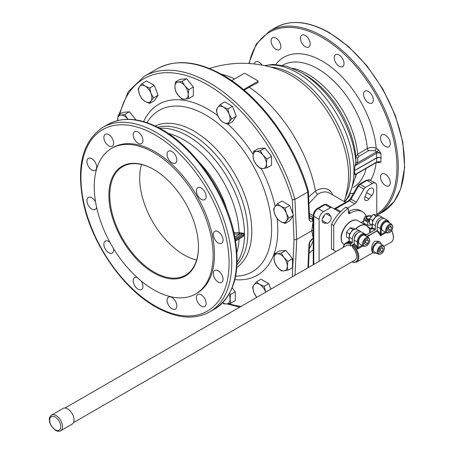 <?xml version="1.0" encoding="UTF-8"?>
<svg xmlns="http://www.w3.org/2000/svg" width="454" height="454" viewBox="0 0 454 454"><rect width="100%" height="100%" fill="white"/><g stroke="black" fill="none" stroke-linecap="round" stroke-linejoin="round"><path stroke-width="0.68" d="M368.773 235.11L369.108 235.297A1.254 0.726 120 0 0 368.966 235.166L368.966 235.166A1.254 0.726 120 0 0 367.57 236.182L366.928 236.557M346.016 245.801A8.467 4.886 60 0 1 346.368 245.563A8.467 4.886 60 0 1 350.601 245.983L354.075 243.974M366.236 236.159L365.788 234.866L364.823 233.889L361.719 232.102A6.271 3.621 120 0 0 356.884 233.782A6.271 3.621 120 0 0 354.148 240.092L354.148 243.645L352.372 245.722L352.372 247.317A8.467 4.886 60 0 1 356.589 256.351A8.467 4.886 60 0 1 354.835 260.227A8.467 4.886 60 0 1 354.455 260.409M361.112 222.545L363.631 221.092L361.112 222.545M350.601 245.983L350.601 244.445A0.63 0.363 -60 0 1 351.044 243.679L351.929 243.162A0.63 0.363 120 0 0 352.372 242.396L352.372 239.071A6.271 3.621 -60 0 1 355.113 232.754A6.271 3.621 -60 0 1 359.943 231.075A6.271 3.621 -60 0 1 360.703 231.807M365.907 235.093L366.923 234.474L365.487 234.44M366.923 234.474A11.197 6.464 -60 0 1 369.755 232.84L370.924 228.583M369.34 228.345L366.06 225.4A13.796 7.968 120 0 0 355.584 228.935M369.312 228.396L369.755 232.84M365.714 234.746L366.594 234.701M389.299 222.84L388.851 221.552L387.886 220.576L384.782 218.783A6.271 3.621 120 0 0 379.947 220.462A6.271 3.621 120 0 0 377.212 226.779L377.212 230.331L376.769 231.109L367.133 236.676M373.631 252.952L372.303 252.186L371.667 249.694C371.503 246.17 372.518 243.344 374.709 241.21L378.574 241.318L379.902 242.084A6.271 3.621 120 0 0 376.769 242.396A6.271 3.621 120 0 0 372.672 247.924A6.271 3.621 120 0 0 373.631 252.952A6.271 3.621 120 0 0 376.139 252.952A6.271 3.621 120 0 1 372.331 250.08A6.271 3.621 120 0 1 376.451 242.589A6.271 3.621 120 0 1 381.156 244.258A6.271 3.621 120 0 0 379.902 242.084M357.133 233.526A3.45 1.992 120 0 0 354.37 237.913A3.45 1.992 120 0 0 354.392 238.276M380.197 220.213A3.45 1.992 120 0 0 377.433 224.599A3.45 1.992 120 0 0 377.456 224.963M372.178 227.993L371.014 228.822L372.291 228.095A0.63 0.295 -172.4 0 1 372.138 227.868A0.63 0.295 -172.4 0 1 372.138 227.857A0.63 0.295 -172.4 0 1 372.161 227.806M372.331 223.447A0.63 0.363 0 0 0 372.149 223.703L372.149 227.738A0.63 0.363 0 0 0 372.331 227.993L372.331 223.958A6.271 3.621 -60 0 1 375.072 217.648A6.271 3.621 -60 0 1 379.902 215.968L383.006 217.761A6.271 3.621 -60 0 1 383.766 218.493M387.886 220.576A6.271 3.621 120 0 0 383.051 222.256A6.271 3.621 120 0 0 380.316 228.572L380.566 235.791L381.201 233.753L381.201 228.572A5.647 3.257 -60 0 1 384.578 222.068A5.647 3.257 -60 0 1 388.993 222.664M357.332 247.651L357.502 249.104L358.138 247.072A0.63 0.363 180 0 1 357.253 247.072L357.332 247.651L358.013 247.81L362.179 245.404M349.12 241.307L347.951 242.135L349.234 241.409L349.257 241M349.234 241.409A1.061 0.443 135.8 0 0 349.268 241.307A0.63 0.363 0 0 1 349.086 241.057A0.63 0.363 0 0 0 349.086 241.057L349.086 237.022A0.63 0.363 0 0 0 349.268 237.277A6.271 3.621 -60 0 1 352.009 230.961A6.271 3.621 -60 0 1 356.838 229.281C353.076 228.544 350.494 231.12 349.086 237.022A0.63 0.363 0 0 1 349.268 236.761M377.212 230.331A11.605 6.697 -120 0 1 380.316 233.753A0.63 0.363 0 0 0 381.201 233.753M375.543 216.881L375.997 216.03L376.576 216.178M372.53 221.41L372.371 220.321L373.375 219.503M382.682 230.609A5.017 2.894 -60 0 1 381.916 226.591A5.017 2.894 -60 0 1 385.191 222.171A5.017 2.894 -60 0 1 387.705 221.921L391.694 224.225A5.017 2.894 120 0 0 389.186 224.475A5.017 2.894 120 0 0 385.639 230.621A5.017 2.894 120 0 0 386.677 232.913L382.682 230.609M359.619 243.923A5.017 2.894 -60 0 1 358.853 239.905A5.017 2.894 -60 0 1 362.133 235.484A5.017 2.894 -60 0 1 364.641 235.234L368.631 237.538A5.017 2.894 120 0 0 366.123 237.788A5.017 2.894 120 0 0 362.576 243.934A5.017 2.894 120 0 0 363.614 246.233L359.619 243.923M349.415 234.911L349.217 233.855L350.204 233.01M352.304 230.348L352.764 229.44L350.034 227.863L346.481 232.278L346.481 237.011L349.086 238.509M374.255 251.862A5.017 2.894 -60 0 1 373.489 247.844A5.017 2.894 -60 0 1 376.769 243.423A5.017 2.894 -60 0 1 379.277 243.174L383.267 245.478A5.017 2.894 120 0 0 380.758 245.727A5.017 2.894 120 0 0 377.212 251.874A5.017 2.894 120 0 0 378.25 254.166L374.255 251.862M371.44 216.064A4.58 2.645 0 0 0 365.986 216.507A4.58 2.645 0 0 0 364.999 219.39A4.58 2.645 0 0 0 369.233 221.024M369.233 221.666L367.729 222.182L363.631 219.815L365.13 216.586L370.725 215.718L371.537 215.962M377.921 215.678L376.724 214.992L373.267 214.453L369.635 218.743L369.465 223.567L372.149 225.116M354.96 228.981L353.581 228.18L350.034 227.863M313.788 264.41L313.788 216.28L319.111 219.35A6.271 3.621 -60 0 1 320.411 214.98A6.271 3.621 -60 0 1 323.543 211.672L318.226 208.596L325.064 204.646L330.387 207.716A3.138 1.81 -60 0 1 331.238 207.421A3.138 1.81 -60 0 1 331.959 207.563L326.636 204.493L324.128 204.555A1.884 1.084 60 0 1 325.064 204.646A3.138 1.81 -60 0 1 325.915 204.351A3.138 1.81 -60 0 1 326.636 204.493L331.959 207.563L326.636 204.493M334.161 208.846L348.519 200.713L334.831 208.613A1.884 1.084 60 0 1 335.773 208.709L349.461 200.804A3.138 1.81 120 0 0 350.306 200.123A3.138 1.81 120 0 0 351.027 199.153L358.598 186.038L363.921 189.108A3.138 1.81 -60 0 1 364.641 188.138A3.138 1.81 -60 0 1 365.487 187.457L360.164 184.381L367.008 180.431L372.331 183.501A6.271 3.621 -60 0 1 375.469 183.195L370.146 180.119L375.469 183.195A6.271 3.621 -60 0 1 376.769 186.066L376.769 215.014M354.784 203.88A3.138 1.81 120 0 0 355.63 203.193A3.138 1.81 120 0 0 356.35 202.223L350.34 198.75L348.519 200.713A1.884 1.084 -120 0 1 349.461 200.804L354.784 203.88L347.514 208.074M331.959 207.563L339.53 211.933A3.138 1.81 120 0 0 340.177 212.08M368.035 190.135A5.329 3.076 -60 0 1 372.558 188.234A5.329 3.076 -60 0 1 371.747 195.566L368.96 199A4.075 2.355 -60 0 1 365.498 200.458A4.075 2.355 -60 0 1 365.033 196.735L366.611 192.598A5.329 3.076 -60 0 1 368.035 190.135M322.703 222.239A5.329 3.076 -60 0 1 323.702 216.053A5.329 3.076 -60 0 1 328.651 213.584A5.329 3.076 -60 0 1 329.264 214.157L330.847 216.467A4.075 2.355 -60 0 1 330.376 220.735A4.075 2.355 -60 0 1 326.92 223.277L324.128 223.062A5.329 3.076 -60 0 1 323.322 222.818A5.329 3.076 -60 0 1 322.703 222.239L324.128 223.062M366.106 218.204A3.138 1.81 0 0 0 366.089 218.38A3.138 1.81 0 0 0 369.301 220.19M369.545 219.027A2.559 1.476 180 0 1 366.928 218.209A2.559 1.476 180 0 1 367.417 216.513L367.008 216.751A3.138 1.81 0 0 0 366.089 218.028A3.138 1.81 0 0 0 369.352 219.838M317.284 208.505L324.128 204.555L317.284 208.505A1.884 1.084 60 0 1 318.226 208.596A6.271 3.621 -60 0 0 315.087 211.91A6.271 3.621 -60 0 0 313.788 216.28A1.884 1.084 0 0 1 313.237 215.508C313.442 212.512 314.787 210.179 317.284 208.505M313.237 264.727L313.237 215.508M350.34 198.75L357.911 185.641L359.228 184.29L366.066 180.334L359.228 184.29A1.884 1.084 -120 0 1 360.164 184.381A3.138 1.81 -60 0 0 359.318 185.067A3.138 1.81 -60 0 0 358.598 186.038L357.934 185.652M367.008 216.751L367.417 216.513A2.559 1.476 180 0 1 371.037 216.513A2.559 1.476 180 0 1 371.043 216.518L371.037 216.513M387.898 229.196L388.437 229.003L388.987 227.148M364.834 242.51L365.374 242.317L365.924 240.461M379.47 250.449L380.009 250.256L380.56 248.4M308.902 203.63L317.675 194.198A23.523 13.58 -60 0 1 329.434 193.029L346.181 202.7M257.906 82.293L257.906 82.787A106.185 61.307 120 0 0 249.257 87.202L244.144 90.153M332.697 194.919A25.895 14.948 120 0 0 315.524 191.015L308.612 197.025M209.476 68.509A106.628 106.628 0 0 1 282.059 70.96L282.059 70.96A81.748 47.199 60 0 1 290.793 75.239A81.748 47.199 60 0 1 347.934 185.056L347.934 185.056A106.628 106.628 0 0 1 344.211 201.565M293.017 216.081L294.05 239.451L295.384 239.769L296.712 239.451L294.941 199.414L307.806 191.985A130.145 75.143 60 0 0 222.205 75.319A130.145 75.143 60 0 0 157.129 68.872C175.8 58.827 197.808 60.944 223.147 75.222C259.983 95.964 295.259 144.049 308.345 191.213L307.806 191.985L308.992 218.805C309.316 221.229 310.564 221.949 312.727 220.962L313.118 220.735A1.884 1.084 -120 0 0 312.704 219.464A1.884 1.084 -120 0 0 311.79 218.51L309.776 218.862L309.543 218.028A1.884 1.027 -2.5 0 0 309.543 218.028A1.884 1.027 -2.5 0 0 309.537 218.011M308.992 218.805A1.884 1.027 -2.5 0 0 309.543 218.062A1.884 1.027 -2.5 0 0 309.543 218.034L308.357 191.316M309.543 243.775A1.884 1.141 -177.3 0 1 309.543 243.781A1.884 1.141 -177.3 0 1 309.543 243.804A1.884 1.141 -177.3 0 1 309.543 243.815A1.884 1.141 -177.3 0 1 308.992 244.57L307.908 267.803M312.704 239.105A1.884 1.084 -120 0 0 312.732 239.088L312.732 239.088A1.884 1.084 -120 0 0 313.118 238.305L312.727 238.532A1.884 1.084 -120 0 1 312.335 239.315A1.884 1.084 -120 0 0 312.335 239.315L312.732 239.088M231.671 80.608L244.156 73.4A0.63 0.363 180 0 1 245.047 73.4L257.906 80.823A0.63 0.363 180 0 1 258.088 81.079L258.088 82.56M258.088 81.079A0.63 0.363 180 0 1 257.906 81.334L243.531 89.637M157.129 68.872L144.27 76.3A130.145 75.143 -120 0 1 209.339 82.742A130.145 75.143 -120 0 1 294.941 199.414L292.297 199.754L292.915 213.806M356.356 174.047L355.022 174.552L354.285 170.976L355.022 165.738L357.729 162.697L357.707 158.06L358.983 156.267A1.884 1.084 60 0 1 358.098 155.364A1.884 1.084 60 0 1 357.661 154.139L355.828 156.647L355.851 161.272L354.216 170.698L354.778 174.728L355.845 174.597M132.035 114.964A8.842 5.102 60 0 1 133.794 117.16M155.608 88.859A8.842 5.102 60 0 1 156.63 91.481M189.267 81.919A8.842 5.102 60 0 1 191.026 84.115M233.793 109.806A8.842 5.102 60 0 1 234.809 112.427M147.022 122.665A93.183 53.799 60 0 1 205.73 115.01A93.183 53.799 60 0 1 269.801 210.327A93.183 53.799 60 0 1 235.637 276.151M236.846 267.4A81.748 47.199 -120 0 0 246.806 201.304A81.748 47.199 -120 0 0 193.977 131.132A81.748 47.199 -120 0 0 155.206 125.991M354.285 170.761L376.758 158.003L378.982 157.442L381.207 157.901L378.982 157.288L376.758 157.788L354.216 170.698M377.109 162.192L378.193 162.821L380.946 162.101L378.721 161.607L376.502 162.152A0.942 0.545 60 0 1 376.309 162.526L376.309 162.526A0.942 0.545 60 0 1 376.292 162.538M358.983 156.267L368.682 150.666L374.908 150.677L376.865 151.806L375.838 152.238A0.942 0.545 60 0 1 376.292 152.709A0.942 0.545 60 0 1 376.502 153.338L378.721 152.822L380.946 153.395L378.193 149.502L376.235 148.373C373.296 147.068 370.333 147.124 367.36 148.543L357.661 154.139A70.563 40.741 -120 0 0 308.084 74.388A70.563 40.741 -120 0 0 292.711 68.316M283.977 270.879A9.409 5.431 -120 0 0 286.412 269.472A9.409 5.431 -120 0 0 287.303 266.146A9.409 5.431 -120 0 0 283.977 257.571A9.409 5.431 -120 0 0 277.326 253.735A9.409 5.431 -120 0 0 274.891 255.137A9.409 5.431 -120 0 0 273.995 258.462L274.591 253.69L277.326 253.735L281.242 253.094L283.977 257.571L287.898 261.368L287.303 266.146L287.898 270.238L283.977 270.879L281.242 270.834L277.326 267.037A9.409 5.431 -120 0 0 283.977 270.879M256.629 297.41L253.939 292.626L252.611 287.331L253.939 284.942L256.453 281.866L259.699 284.425A9.409 5.431 -120 0 0 256.374 283.534A9.409 5.431 -120 0 0 253.939 284.942A9.409 5.431 -120 0 0 253.939 292.626A9.409 5.431 -120 0 0 256.777 297.319M222.806 302.648A9.409 5.431 -120 0 0 223.419 303.034A9.409 5.431 -120 0 0 226.745 303.925A9.409 5.431 -120 0 0 230.07 299.192A9.409 5.431 -120 0 0 228.998 294.396M229.525 293.471L230.666 294.413L230.07 299.192L230.666 303.283L226.745 303.925L224.009 303.879L222.681 302.773M117.648 120.531L118.227 115.032L120.957 115.078A9.409 5.431 -120 0 0 118.522 116.485A9.409 5.431 -120 0 0 117.631 119.811A9.409 5.431 -120 0 0 117.66 120.531M145.235 86.164A9.409 5.431 -120 0 0 141.909 85.273A9.409 5.431 -120 0 0 139.474 86.68A9.409 5.431 -120 0 0 139.474 94.364A9.409 5.431 -120 0 0 145.235 101.526A9.409 5.431 -120 0 0 148.56 102.422A9.409 5.431 -120 0 0 150.995 101.015L149.667 103.404L145.235 101.526L141.988 98.966L139.474 94.364L138.147 89.069L139.474 86.68L141.988 83.604L145.235 86.164L149.667 88.042L150.995 93.331A9.409 5.431 -120 0 0 145.235 86.164M184.846 85.874A9.409 5.431 -120 0 0 181.521 82.923A9.409 5.431 -120 0 0 178.195 82.032A9.409 5.431 -120 0 0 174.864 86.765A9.409 5.431 -120 0 0 178.195 95.34A9.409 5.431 -120 0 0 181.521 98.285A9.409 5.431 -120 0 0 184.846 99.176L182.111 99.131L178.195 95.34L175.46 90.857L174.864 86.765L175.46 81.987L178.195 82.032L182.111 81.391L184.846 85.874L188.768 89.671L188.172 94.449A9.409 5.431 -120 0 0 184.846 85.874M229.179 114.277A9.409 5.431 -120 0 0 226.745 110.061A9.409 5.431 -120 0 0 223.419 107.116A9.409 5.431 -120 0 0 217.653 107.626A9.409 5.431 -120 0 0 217.653 115.31A9.409 5.431 -120 0 0 220.088 119.527A9.409 5.431 -120 0 0 223.419 122.478L220.167 119.918L217.653 115.31L216.331 110.016L217.653 107.626L220.167 104.551L223.419 107.116L227.851 108.988L229.179 114.277L231.693 118.886L229.179 121.961A9.409 5.431 -120 0 0 229.179 114.277M266.356 163.775A9.409 5.431 -120 0 0 265.465 159.416A9.409 5.431 -120 0 0 263.025 155.2A9.409 5.431 -120 0 0 256.374 151.358A9.409 5.431 -120 0 0 253.048 156.091A9.409 5.431 -120 0 0 253.939 160.449A9.409 5.431 -120 0 0 256.374 164.666L253.644 160.183L253.048 156.091L253.644 151.313L256.374 151.358L260.295 150.722L263.025 155.2L266.946 158.996L266.356 163.775L266.946 167.867L263.025 168.508A9.409 5.431 -120 0 0 266.356 163.775M286.412 221.092A9.409 5.431 -120 0 0 287.303 217.767A9.409 5.431 -120 0 0 286.412 213.414A9.409 5.431 -120 0 0 280.651 206.247A9.409 5.431 -120 0 0 274.891 206.757A9.409 5.431 -120 0 0 273.995 210.083A9.409 5.431 -120 0 0 274.891 214.441L273.563 209.146L274.891 206.757L277.405 203.681L280.651 206.247L285.084 208.119L286.412 213.414L288.926 218.016L286.412 221.092L285.084 223.482L280.651 221.609A9.409 5.431 -120 0 0 286.412 221.092M378.193 162.821A1.884 1.084 120 0 0 377.898 162.021L377.807 161.964M374.908 150.677A1.884 1.084 120 0 0 375.85 149.684A1.884 1.084 120 0 0 376.235 148.373A76.834 44.361 60 0 0 322.215 61.108A76.834 44.361 60 0 0 275.833 64.394M344.773 201.888L349.086 196.236L356.276 174.092L376.309 162.526L378.772 161.908L380.923 162.095L380.946 153.395L376.865 151.806A1.884 1.084 120 0 0 377.802 150.813A1.884 1.084 120 0 0 378.193 149.502M239.865 238.276L243.616 236.057L244.218 234.576L243.616 233.316L239.865 232.692A7.536 4.375 -179.7 0 1 239.122 232.709L233.986 232.709M254.24 63.969A6.901 3.984 60 0 1 254.802 62.556A6.901 3.984 60 0 1 255.579 61.835A6.901 3.984 60 0 1 262.049 65.138M278.398 50.008A6.901 3.984 60 0 1 272.088 44.918A6.901 3.984 60 0 1 272.508 37.75A6.901 3.984 60 0 1 273.518 37.438A6.901 3.984 60 0 1 279.829 42.528A6.901 3.984 60 0 1 279.409 49.696A6.901 3.984 60 0 1 278.398 50.008M305.281 46.734A6.901 3.984 60 0 1 300.775 40.656A6.901 3.984 60 0 1 301.836 35.128A6.901 3.984 60 0 1 305.281 35.469A6.901 3.984 60 0 1 309.793 41.547A6.901 3.984 60 0 1 308.731 47.08A6.901 3.984 60 0 1 305.281 46.734M336.709 64.122A6.901 3.984 60 0 1 335.699 54.679A6.901 3.984 60 0 1 341.584 57.181A6.901 3.984 60 0 1 342.594 66.63A6.901 3.984 60 0 1 336.709 64.122M364.25 97.514A6.901 3.984 60 0 1 365.022 91.158A6.901 3.984 60 0 1 372.7 96.759A6.901 3.984 60 0 1 371.922 103.109A6.901 3.984 60 0 1 364.25 97.514M380.526 137.959A6.901 3.984 60 0 1 381.956 134.798A6.901 3.984 60 0 1 387.268 136.648A6.901 3.984 60 0 1 390.281 143.589A6.901 3.984 60 0 1 388.851 146.75A6.901 3.984 60 0 1 383.539 144.9A6.901 3.984 60 0 1 380.526 137.959M381.178 174.62A6.901 3.984 60 0 1 381.956 173.899A6.901 3.984 60 0 1 388.374 177.122A6.901 3.984 60 0 1 389.628 185.13A6.901 3.984 60 0 1 388.851 185.851A6.901 3.984 60 0 1 382.433 182.627A6.901 3.984 60 0 1 381.178 174.62M239.865 232.692L239.962 233.975L243.509 233.407L244.184 234.326L243.509 236.074L241.897 237.272M171.941 151.551A6.901 3.984 60 0 1 176.453 157.634A6.901 3.984 60 0 1 175.392 163.162A6.901 3.984 60 0 1 171.941 162.821A6.901 3.984 60 0 1 167.435 156.738A6.901 3.984 60 0 1 168.496 151.21A6.901 3.984 60 0 1 171.941 151.551M203.71 190.198A6.901 3.984 60 0 1 204.72 199.647A6.901 3.984 60 0 1 198.829 197.138A6.901 3.984 60 0 1 197.819 187.695A6.901 3.984 60 0 1 203.71 190.198M135.644 131.348A6.901 3.984 60 0 1 141.949 136.444A6.901 3.984 60 0 1 141.529 143.612A6.901 3.984 60 0 1 140.519 143.924A6.901 3.984 60 0 1 134.208 138.833A6.901 3.984 60 0 1 134.634 131.66A6.901 3.984 60 0 1 135.644 131.348M104.528 135.003A6.901 3.984 60 0 1 105.305 134.282A6.901 3.984 60 0 1 111.724 137.5A6.901 3.984 60 0 1 112.978 145.513A6.901 3.984 60 0 1 112.206 146.233A6.901 3.984 60 0 1 105.788 143.01A6.901 3.984 60 0 1 104.528 135.003M86.947 161.528A6.901 3.984 60 0 1 88.377 158.367A6.901 3.984 60 0 1 93.689 160.217A6.901 3.984 60 0 1 96.702 167.163A6.901 3.984 60 0 1 95.272 170.318A6.901 3.984 60 0 1 89.954 168.468A6.901 3.984 60 0 1 86.947 161.528M96.606 207.319A6.901 3.984 60 0 1 95.272 209.419A6.901 3.984 60 0 1 87.599 203.823A6.901 3.984 60 0 1 88.377 197.467A6.901 3.984 60 0 1 95.578 202.013M113.5 248.503A6.901 3.984 60 0 1 112.206 253.06A6.901 3.984 60 0 1 106.315 250.551A6.901 3.984 60 0 1 105.305 241.108A6.901 3.984 60 0 1 109.896 242.266M141.194 281.032A6.901 3.984 60 0 1 141.529 289.538A6.901 3.984 60 0 1 138.078 289.198A6.901 3.984 60 0 1 133.572 283.12A6.901 3.984 60 0 1 134.634 277.587A6.901 3.984 60 0 1 137.119 277.485M174.381 309.401A6.901 3.984 60 0 1 168.071 304.311A6.901 3.984 60 0 1 168.496 297.137A6.901 3.984 60 0 1 169.507 296.831A6.901 3.984 60 0 1 175.811 301.921A6.901 3.984 60 0 1 175.392 309.089A6.901 3.984 60 0 1 174.381 309.401M205.492 305.752A6.901 3.984 60 0 1 204.72 306.473A6.901 3.984 60 0 1 198.302 303.249A6.901 3.984 60 0 1 197.042 295.242A6.901 3.984 60 0 1 197.819 294.521A6.901 3.984 60 0 1 204.238 297.739A6.901 3.984 60 0 1 205.492 305.752M223.079 279.227A6.901 3.984 60 0 1 221.648 282.382A6.901 3.984 60 0 1 216.331 280.532A6.901 3.984 60 0 1 213.323 273.592A6.901 3.984 60 0 1 214.753 270.431A6.901 3.984 60 0 1 220.065 272.281A6.901 3.984 60 0 1 223.079 279.227M222.426 236.931A6.901 3.984 60 0 1 221.648 243.282A6.901 3.984 60 0 1 213.976 237.686A6.901 3.984 60 0 1 214.753 231.33A6.901 3.984 60 0 1 222.426 236.931M94.25 186.832A84.047 48.527 60 0 1 111.661 148.356A84.047 48.527 60 0 1 176.424 170.874A84.047 48.527 60 0 1 213.113 255.454A84.047 48.527 60 0 1 195.702 293.931A84.047 48.527 60 0 1 130.939 271.413A84.047 48.527 60 0 1 94.25 186.832M111.661 148.356L112.989 147.59A84.047 48.527 60 0 1 177.758 170.108A84.047 48.527 60 0 1 214.441 254.688A84.047 48.527 60 0 1 197.036 293.165L195.702 293.931M198.477 246.749A62.72 36.212 60 0 1 185.487 275.209A62.72 36.212 60 0 1 137.153 258.405A62.72 36.212 60 0 1 109.772 195.282A62.72 36.212 60 0 1 122.767 166.567A62.72 36.212 60 0 1 153.906 169.546M108.886 195.282A63.35 36.575 -120 0 0 153.679 272.871A63.35 36.575 -120 0 0 198.477 247.004A63.35 36.575 -120 0 0 153.685 169.421A63.35 36.575 -120 0 0 108.886 195.282M196.644 260.011A62.72 36.212 60 0 1 139.667 178.025A62.72 36.212 60 0 1 141.5 164.507M244.218 234.258A0.942 0.738 -72.3 0 0 244.184 234.326L244.218 234.576M243.616 236.057A0.942 0.386 16.6 0 0 243.509 236.074L235.547 240.671M243.616 233.316A0.942 0.647 -21 0 0 243.509 233.407L235.127 238.248M274.891 214.441A9.409 5.431 -120 0 0 280.651 221.609L277.405 219.049L274.891 214.441M256.374 164.666A9.409 5.431 -120 0 0 263.025 168.508L260.295 168.462L256.374 164.666M223.419 122.478A9.409 5.431 -120 0 0 229.179 121.961L227.851 124.351L223.419 122.478M184.846 99.176A9.409 5.431 -120 0 0 188.172 94.449L188.768 98.541L184.846 99.176M150.995 101.015A9.409 5.431 -120 0 0 150.995 93.331L153.509 97.939L150.995 101.015M127.614 118.92A9.409 5.431 -120 0 0 120.957 115.078L124.878 114.436L127.92 119.288A9.409 5.431 -120 0 0 127.614 118.92M265.675 292.183A9.409 5.431 -120 0 0 265.465 291.593A9.409 5.431 -120 0 0 259.699 284.425L264.137 286.304L265.698 292.172M273.995 258.462A9.409 5.431 -120 0 0 277.326 267.037L274.591 262.56L273.995 258.462M357.707 158.06A1.884 1.538 -0.3 0 1 355.828 156.647A72.402 41.802 60 0 0 304.952 74.694L300.934 72.379A78.077 45.077 -120 0 0 300.497 72.129M277.405 203.681L281.996 201.031L289.68 205.463L293.522 215.366L288.926 218.016M289.68 205.463L285.084 208.119M293.522 215.366L289.68 220.831L285.084 223.482M253.644 151.313L258.235 148.662L264.892 148.066L271.543 156.341L266.946 158.996M264.892 148.066L260.295 150.722M271.543 156.341L271.543 165.216L266.946 167.867M220.167 104.551L224.764 101.9L232.448 106.332L227.851 108.988M232.448 106.332L236.29 116.235L232.448 121.7L227.851 124.351M236.29 116.235L231.693 118.886M175.46 81.987L180.056 79.331L186.708 78.741L182.111 81.391M186.708 78.741L193.359 87.015L193.359 95.885L188.768 98.541M193.359 87.015L188.768 89.671M149.667 103.404L154.264 100.748L158.106 95.283L154.264 85.386L146.58 80.954L141.988 83.604M158.106 95.283L153.509 97.939M154.264 85.386L149.667 88.042M136.007 119.913L129.475 111.786L122.824 112.376L118.227 115.032M129.475 111.786L124.878 114.436M232.17 287.921L235.257 291.757L235.257 300.627L230.666 303.283M235.257 291.757L230.666 294.413M256.453 281.866L261.05 279.216L268.728 283.648L270.879 289.181M268.728 283.648L264.137 286.304M274.591 253.69L279.187 251.034L285.838 250.438L292.489 258.718L292.489 267.588L287.898 270.238M292.489 258.718L287.898 261.368M285.838 250.438L281.242 253.094M355.851 161.272A1.884 1.538 179.7 0 0 357.729 162.697A1.884 1.532 -0.3 0 1 355.851 161.289L355.851 161.289A78.077 45.077 -120 0 0 300.934 72.379L286.815 66.244L272.916 64.377L264.534 65.631M354.778 174.728A1.884 1.169 3 0 1 355.022 174.552L376.502 162.152L376.758 158.003A1.884 1.084 -120 0 0 376.763 157.896A1.884 1.084 -120 0 0 376.758 157.788L376.502 153.338L355.022 165.738A1.884 0.993 -2.8 0 0 354.778 165.903M291.025 208.936A8.842 5.102 60 0 1 292.047 211.558M267.446 151.25A8.842 5.102 60 0 1 269.211 153.441M232.204 287.847A8.842 5.102 60 0 1 232.925 288.858M270.079 287.121A8.842 5.102 60 0 1 270.919 289.158M288.398 253.621A8.842 5.102 60 0 1 290.157 255.812M313.237 230.428L311.79 230.746L296.712 239.451L295.043 275.226M313.237 238.282L311.79 230.746L313.237 220.621M322.55 218.391A4.075 2.355 120 0 0 324.434 215.128M380.009 250.256L382.228 251.533L380.18 252.719L379.152 251.261L380.18 248.622L382.228 247.441L383.25 248.894L382.228 251.533M381.474 247.873L383.25 248.894M365.374 242.317L367.592 243.599L365.544 244.78L364.517 243.321L365.544 240.682L367.592 239.502L368.614 240.961L367.592 243.599M366.838 239.933L368.614 240.961M388.437 229.003L390.65 230.28L388.601 231.466L387.58 230.008L388.601 227.369L390.65 226.188L391.677 227.641L390.65 230.28M389.901 226.62L391.677 227.641M363.921 189.108L356.35 202.223M372.331 183.501L365.487 187.457M319.111 219.35L319.111 261.334M330.387 207.716L323.543 211.672M349.217 233.855L346.481 232.278M352.764 229.44L353.382 229.565M372.371 220.321L369.635 218.743M375.997 216.03L373.267 214.453M363.631 219.815L363.631 222.971L367.729 225.337L371.888 224.968M367.729 222.182L367.729 225.337M380.395 234.338L381.076 234.497L385.242 232.09M370.475 228.674A1.254 0.726 60 0 1 370.226 228.572L368.688 227.136A1.254 0.868 -47.1 0 1 368.137 227.187M348.74 241.676L347.957 242.135A10.975 6.339 60 0 1 351.929 243.162M372.149 227.46L370.226 228.572A1.254 0.874 -46.9 0 1 369.817 228.64M372.291 228.095A1.061 0.443 135.8 0 0 372.331 227.993A11.605 6.697 -120 0 1 375.435 229.083L375.435 225.752A6.271 3.621 -60 0 1 378.176 219.441A6.271 3.621 -60 0 1 383.006 217.761M362.519 211.768L360.3 210.491A23.835 13.762 120 0 0 348.383 211.672L350.601 212.949A23.835 13.762 -60 0 1 362.519 211.768A23.835 13.762 -60 0 1 366.259 216.183M331.528 224.219L331.528 248.923L333.747 250.199L333.747 225.496L331.528 224.219A31.36 18.109 120 0 1 345.664 207.285A0.63 0.363 120 0 1 346.033 207.217L348.252 208.499A0.63 0.363 -60 0 1 348.383 208.783L348.383 212.693A1.884 1.084 120 0 0 348.774 213.556A1.884 1.084 120 0 0 349.711 213.459L350.601 212.949M346.164 207.506A0.63 0.363 120 0 0 346.033 207.217M369.34 228.351L370.85 228.532M370.089 232.681L374.993 229.849A0.63 0.363 120 0 0 375.435 229.083M336.068 251.544L333.747 250.199M333.747 225.496A31.36 18.109 -60 0 1 347.883 208.568A0.63 0.363 -60 0 1 348.252 208.499M369.108 235.297L377.138 230.66M60.643 430.767L72.175 424.11A9.063 5.232 -120 0 0 74.047 419.961A9.063 5.232 -120 0 0 70.092 410.842A9.063 5.232 -120 0 0 63.112 408.413L51.58 415.07C49.844 416.517 49.1 418.06 49.333 419.695L49.662 422.243L51.103 425.773L55.484 430.381C57.806 431.476 59.525 431.601 60.643 430.767A9.063 5.232 -120 0 0 62.516 426.618A9.063 5.232 -120 0 0 56.109 415.518A9.063 5.232 -120 0 0 51.58 415.07M344.07 244.575A13.796 7.968 -60 0 1 341.283 238.299A13.796 7.968 -60 0 1 347.31 224.412A13.796 7.968 -60 0 1 357.945 220.718L366.06 225.4A13.796 7.968 120 0 1 366.611 225.774M361.293 222.653L363.631 221.302M343.383 247.322A10.351 5.976 60 0 1 350.601 244.445M351.044 243.679A10.975 6.339 -120 0 0 345.556 243.134L349.086 241.097M352.372 245.722A10.351 5.976 60 0 1 357.917 257.123A10.351 5.976 60 0 1 351.822 261.93M351.578 262.072L356.532 262.145A10.975 6.339 -120 0 0 358.802 257.123A10.975 6.339 -120 0 0 352.815 244.939M355.857 228.958A13.773 7.951 -60 0 1 367.138 226.217M391.683 230.541A10.975 6.339 60 0 1 393.397 237.147A10.975 6.339 60 0 1 391.127 242.175C392.421 241.789 393.238 240.03 393.584 236.892L391.847 230.28M386.11 232.59L380.566 235.791A10.975 6.339 60 0 0 376.769 231.109M363.047 245.903L357.502 249.104A10.975 6.339 60 0 0 353.706 244.428M374.993 229.849A10.975 6.339 60 0 0 371.014 228.822L371.803 228.362M352.372 242.396A11.605 6.697 -120 0 0 349.268 241.307L349.268 237.277L352.372 239.071M358.138 247.072L358.138 241.886A0.63 0.363 180 0 1 357.253 241.886L357.253 247.072A11.605 6.697 -120 0 0 354.148 243.645M377.212 226.779L380.316 228.572A0.63 0.363 0 0 0 381.201 228.572M392.733 227.034A4.392 2.537 -60 0 1 389.628 232.408A4.392 2.537 -60 0 1 386.524 230.621A4.392 2.537 -60 0 1 389.628 225.241A4.392 2.537 -60 0 1 392.733 227.034M369.669 240.348A4.392 2.537 -60 0 1 366.565 245.727A4.392 2.537 -60 0 1 363.461 243.934A4.392 2.537 -60 0 1 366.565 238.554A4.392 2.537 -60 0 1 369.669 240.348M384.305 248.287A4.392 2.537 -60 0 1 381.201 253.661A4.392 2.537 -60 0 1 378.097 251.874A4.392 2.537 -60 0 1 381.201 246.494A4.392 2.537 -60 0 1 384.305 248.287M334.218 208.868A3.138 1.81 120 0 0 334.927 209.005A3.138 1.81 120 0 0 335.773 208.709L340.699 211.547M371.747 195.566L366.611 192.598M329.264 214.157L327.845 213.34M367.008 180.431A1.884 1.084 -120 0 0 366.066 180.334L370.146 180.119A6.271 3.621 -60 0 0 367.008 180.431M313.237 215.741L309.339 213.488M309.429 215.468L313.237 217.67M249.257 87.202A106.628 61.562 60 0 1 315.524 191.015A3.138 1.81 -120 0 0 317.675 194.198M313.237 240.603A106.628 61.562 60 0 1 309.316 248.656M312.727 220.962A1.884 1.084 -120 0 0 312.312 219.691A1.884 1.084 -120 0 0 311.393 218.737L309.526 217.659M312.307 239.332A1.884 1.084 -120 0 0 312.312 239.332A1.884 1.084 -120 0 0 312.329 239.32C310.445 240.943 309.514 242.442 309.543 243.804M257.906 81.334L257.906 82.787M345.568 196.809A80.284 46.353 -120 0 0 350.409 173.116A80.284 46.353 -120 0 0 293.642 74.791A80.284 46.353 -120 0 0 270.703 67.135M241.074 306.388A128.266 74.053 60 0 1 228.64 303.669M119.901 114.062A128.266 74.053 60 0 1 208.011 85.046A128.266 74.053 60 0 1 292.297 199.754M264.966 65.728A80.284 46.353 60 0 1 297.171 72.748A80.284 46.353 60 0 1 353.938 171.079A80.284 46.353 60 0 1 344.552 201.763M234.86 279.63A98.66 56.96 -120 0 0 277.116 218.635M275.107 206.451A98.66 56.96 -120 0 0 261.305 168.559M253.133 154.394A98.66 56.96 -120 0 0 228.084 124.214M217.795 115.668A98.66 56.96 -120 0 0 208.011 109.221A98.66 56.96 -120 0 0 143.623 121.598M355.55 177.156A70.563 40.741 -120 0 0 356.475 173.978M375.838 152.238L357.729 162.697M157.737 127.233A80.284 46.353 60 0 1 191.128 133.975A80.284 46.353 60 0 1 247.895 232.3A80.284 46.353 60 0 1 237.039 264.586M237.13 262.304A80.284 46.353 -120 0 0 244.502 234.264A80.284 46.353 -120 0 0 187.729 135.933A80.284 46.353 -120 0 0 159.763 128.295M366.168 168.383A70.563 40.741 60 0 1 353.189 187.434M376.139 162.623A76.834 44.361 60 0 1 370.566 180.363M353.553 193.183A76.834 44.361 60 0 1 350.511 193.733M368.682 150.666A1.884 1.084 60 0 1 367.791 149.769A1.884 1.084 60 0 1 367.36 148.543A70.563 40.741 60 0 0 317.777 68.787A70.563 40.741 60 0 0 282.626 65.223M168.332 133.487A78.077 45.077 60 0 1 183.966 139.906A78.077 45.077 60 0 1 239.122 232.709L239.122 233.997A8.473 4.892 -0 0 0 239.962 233.975L234.871 236.914M239.099 238.889A78.077 45.077 60 0 1 236.914 252.288M249.155 63.52A105.686 61.018 60 0 1 322.215 37.551A105.686 61.018 60 0 1 390.781 129.101A105.686 61.018 60 0 1 376.769 214.316M377.143 215.23A106.628 61.562 -120 0 0 398.277 166.987A106.628 61.562 -120 0 0 322.879 36.399A106.628 61.562 -120 0 0 269.568 31.116L256.334 43.987L248.786 63.498M382.404 212.217L394.163 201.508L400.723 188.836L404.667 167.333L402.811 142.238L395.332 115.441L382.79 88.973L366.889 65.756L348.331 46.348L329.559 32.767C308.828 21.105 290.901 19.363 275.777 27.529A106.628 61.562 60 0 1 329.088 32.813A106.628 61.562 60 0 1 404.486 163.406A106.628 61.562 60 0 1 382.404 212.217L377.161 215.241M227.312 210.883A72.402 41.802 -120 0 0 199.385 162.509M244.184 234.326L235.337 239.434M214.532 309.134C234.985 295.412 241.505 270.107 234.105 233.225C225.405 192.15 194.692 147.856 162.163 129.64C141.387 117.915 123.301 116.184 107.91 124.447A106.628 61.562 60 0 1 161.221 129.731A106.628 61.562 60 0 1 236.619 260.324A106.628 61.562 60 0 1 214.532 309.134L209.657 311.949A106.628 61.562 -120 0 0 231.739 263.138A106.628 61.562 -120 0 0 156.341 132.545A106.628 61.562 -120 0 0 103.03 127.268C82.736 140.848 76.158 165.897 83.292 202.41C91.787 243.679 122.659 288.432 155.404 306.762C176.175 318.481 194.261 320.212 209.657 311.949M155.013 134.849A104.743 60.473 60 0 1 229.077 263.138A104.743 60.473 60 0 1 155.013 305.9A104.743 60.473 60 0 1 80.948 177.616A104.743 60.473 60 0 1 155.013 134.849M235.371 239.633L244.184 234.542M234.275 233.997L239.122 233.997M294.05 239.451L292.308 276.809M308.992 244.57C309.316 242.027 310.564 240.018 312.727 238.532M313.237 217.948L311.79 218.51M221.274 74.167A106.628 61.562 60 0 1 234.673 78.877M330.847 216.467L326.148 213.755M326.92 223.277L322.221 220.565M368.96 199L365.033 196.735M364.823 233.889A6.271 3.621 120 0 0 359.988 235.575A6.271 3.621 120 0 0 357.253 241.886L354.148 240.092M358.138 241.886A5.647 3.257 -60 0 1 361.515 235.382A5.647 3.257 -60 0 1 365.935 235.984M368.688 227.136L367.07 226.154M367.978 227.028A1.254 0.726 120 0 0 368.376 226.909M379.902 215.968C376.139 215.224 373.557 217.806 372.149 223.703A0.63 0.363 0 0 0 372.331 223.958L375.435 225.752M347.883 208.568L345.664 207.285M349.711 213.459L348.383 212.693M55.223 429.807A7.809 4.506 60 0 1 49.702 420.239A7.809 4.506 60 0 1 55.223 417.056A7.809 4.506 60 0 1 60.745 426.618A7.809 4.506 60 0 1 55.223 429.807M357.945 220.718C351.884 216.689 340.727 228.725 341.102 238.044C341.119 241.159 342.134 243.355 344.143 244.615M343.145 247.458L344.041 244.621L345.556 243.134M391.694 224.225L392.914 226.779C392.154 231.234 390.071 233.282 386.677 232.913M368.631 237.538L369.857 240.092C369.091 244.547 367.008 246.596 363.614 246.233M383.267 245.478L384.493 248.032C383.726 252.486 381.644 254.535 378.25 254.166M366.089 218.028L366.089 218.38M309.106 253.099A106.628 106.628 0 0 0 313.237 249.615M308.436 267.497L309.543 243.815M226.955 303.902L239.769 307.142M275.777 27.529L269.568 31.116M107.91 124.447L103.03 127.268M241.993 237.215L235.586 240.915M144.27 76.3L128.323 91.589L119.01 114.578M312.755 239.076L313.237 238.855M348.4 241.92L349.086 241.057M371.463 228.606L372.138 227.868M359.943 231.075L356.838 229.281M356.532 262.145L373.046 252.611M384.05 246.255L391.127 242.175M370.839 228.532L372.149 227.783M355.181 259.989L73.514 422.612M346.748 245.381L65.081 407.998"/></g></svg>
